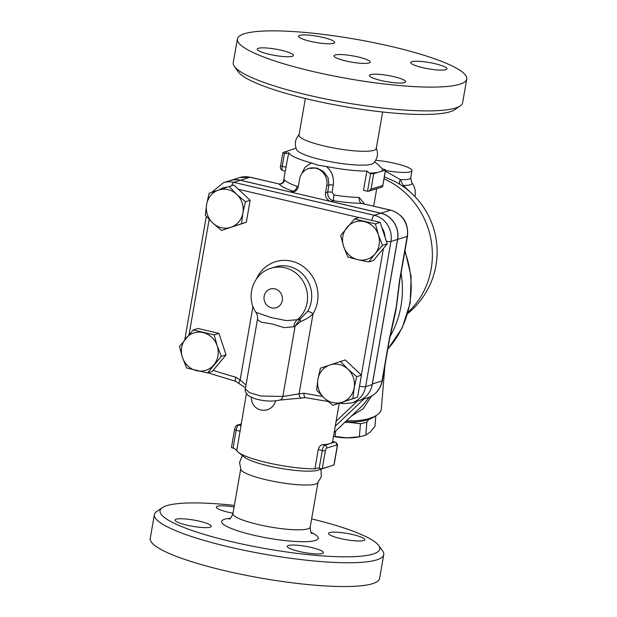 <?xml version="1.0" encoding="UTF-8"?>
<svg xmlns="http://www.w3.org/2000/svg" width="617" height="617" viewBox="0 0 617 617"><rect width="100%" height="100%" fill="white"/><g stroke="black" fill="none" stroke-linecap="round" stroke-linejoin="round"><path stroke-width="0.93" d="M234.414 66.52L238.363 71.958A111.515 19.227 9.9 0 0 309.132 99.406A111.515 19.227 9.9 0 0 454.683 109.71L460.236 105.931A116.412 20.068 -170.1 0 1 308.299 95.172A116.412 20.068 -170.1 0 1 234.414 66.52A116.412 20.068 -170.1 0 1 233.249 62.749L237.398 38.971M305.376 98.512L298.99 135.084A39.21 6.764 9.9 0 0 324.272 146.005A39.21 6.764 9.9 0 0 376.254 148.574L382.64 111.993M466.761 79.007A116.412 20.068 9.9 0 0 355.562 39.218A116.412 20.068 9.9 0 0 237.398 38.964A116.412 20.068 9.9 0 0 312.449 71.387A116.412 20.068 9.9 0 0 466.761 79.007L462.611 102.784A116.412 20.068 -170.1 0 1 460.236 105.931M333.635 43.352A18.379 3.17 -170.1 0 1 313.189 41.941A18.379 3.17 -170.1 0 1 298.528 36.202A18.379 3.17 -170.1 0 1 317.177 36.241A18.379 3.17 -170.1 0 1 334.738 42.527A18.379 3.17 -170.1 0 1 333.635 43.352M422.576 67.639A18.379 3.17 -170.1 0 1 410.721 62.518A18.379 3.17 -170.1 0 1 429.378 62.556A18.379 3.17 -170.1 0 1 446.939 68.834A18.379 3.17 -170.1 0 1 422.576 67.639M370.532 74.618A18.379 3.17 -170.1 0 1 390.977 76.03A18.379 3.17 -170.1 0 1 405.639 81.768A18.379 3.17 -170.1 0 1 386.99 81.729A18.379 3.17 -170.1 0 1 369.421 75.444A18.379 3.17 -170.1 0 1 370.532 74.618M281.591 50.332A18.379 3.17 -170.1 0 1 293.437 55.453A18.379 3.17 -170.1 0 1 274.789 55.414A18.379 3.17 -170.1 0 1 257.227 49.129A18.379 3.17 -170.1 0 1 281.591 50.332M345.821 60.944A18.379 3.17 9.9 0 0 370.192 62.147A18.379 3.17 9.9 0 0 352.631 55.862A18.379 3.17 9.9 0 0 333.974 55.823A18.379 3.17 9.9 0 0 345.821 60.944M376.092 147.679C378.591 153.456 377.681 158.638 373.378 163.22A39.21 6.764 -170.1 0 1 321.85 159.872A39.21 6.764 -170.1 0 1 296.738 149.846C294.24 144.077 295.142 138.894 299.446 134.298M374.612 161.878L378.614 165.047A46.568 8.029 -170.1 0 1 380.226 166.883L382.571 168.927A49.129 8.468 -170.1 0 1 380.681 171.534L378.46 172.228A49.129 8.468 -170.1 0 1 369.221 173.107L366.876 171.063A46.568 8.029 -170.1 0 1 326.424 166.467L318.287 165.294L311.33 162.927A46.568 8.029 -170.1 0 1 288.741 152.738L285.902 153.564A49.129 8.468 -170.1 0 1 287.792 150.964L296.029 148.165M311.33 162.927L304.975 167.315L301.034 174.973M230.056 180.604A22.058 20.608 72.6 0 1 230.095 180.596A22.058 20.608 72.6 0 1 240.422 180.241L290.291 191.933A7.35 6.872 -107.4 0 0 293.731 191.818A7.35 6.872 -107.4 0 0 298.335 186.396L299.577 179.262A14.708 13.736 72.6 0 1 308.785 168.418L316.714 167.971L323.424 171.433L328.036 177.549L328.938 184.969L327.689 192.103C327.48 196.707 329.455 199.576 333.612 200.718A51.466 8.877 9.9 0 0 361.508 203.386A4.905 3.201 91.2 0 1 359.248 197.448A46.568 8.029 -170.1 0 1 334.013 195.034A4.905 0.578 -81.3 0 0 333.612 200.718L331.09 201.504L380.959 213.197A22.058 20.608 72.6 0 1 397.626 239.388L372.39 383.959A22.821 21.317 72.6 0 1 371.627 387.067M334.013 195.034L332.039 192.273L333.288 185.139C334.213 177.519 331.923 171.295 326.424 166.467M397.626 239.388L407.22 236.388L399.538 280.403A4.905 0.848 9.9 0 0 399.831 280.187L407.513 236.164A4.905 0.848 -170.1 0 1 407.22 236.388A22.058 20.608 72.6 0 0 390.553 210.196L361.508 203.386L390.846 210.181A4.905 1.527 103.2 0 0 390.553 210.196L380.959 213.197M364.493 204.003L359.248 197.448M298.381 186.126L297.093 186.373A4.905 3.347 -70.7 0 1 292.813 191.147L294.895 191.324M297.093 186.373A46.568 8.029 -170.1 0 1 284.653 179.956A4.905 4.728 -39.9 0 1 279.061 184.051A51.466 8.877 9.9 0 0 292.813 191.147L290.291 191.933M284.653 179.956L283.249 182.624L283.527 181.444C282.146 183.511 280.45 184.298 278.444 183.82L250.016 177.241L240.422 180.241M308.785 168.418A14.708 13.736 72.6 0 1 326.779 185.64L325.537 192.774A7.35 6.872 -107.4 0 0 331.09 201.504M384.352 176.848L395.027 181.521A79.655 79.655 0 0 1 407.729 313.575M342.265 402.292A4.905 1.604 -82.4 0 0 343.152 403.657L351.798 402.924L358.392 400.857A22.058 20.608 -107.4 0 0 372.205 384.592L397.541 239.411A22.058 20.608 -107.4 0 0 380.874 213.227L240.337 180.264A22.058 20.608 -107.4 0 0 230.01 180.619L223.416 182.686A22.058 20.608 -107.4 0 1 233.743 182.331A4.905 1.527 103.2 0 0 231.691 185.748M229.185 186.527L233.928 185.046L250.147 200.286L245.404 201.767L242.89 212.942L241.571 223.74L221.518 230.465L212.811 223.038A19.605 18.317 -107.4 0 0 230.943 227.287A19.605 18.317 -107.4 0 0 242.89 212.942A19.605 18.317 -107.4 0 0 236.697 194.34A19.605 18.317 -107.4 0 0 218.565 190.082L229.185 186.527L236.697 194.34L245.404 201.767M209.132 193.26L218.565 190.082A19.605 18.317 -107.4 0 0 206.618 204.435L209.132 193.26M250.147 200.286L246.314 222.251L221.518 230.465M193.252 329.956L197.995 328.475L218.935 333.388L226.084 354.868L212.294 371.434L207.551 372.923L186.612 368.01L182.439 357.459L179.462 346.53L193.252 329.956L214.192 334.869L217.176 345.798A19.605 18.317 -107.4 0 0 203.132 332.602A19.605 18.317 -107.4 0 0 185.763 338.432A19.605 18.317 -107.4 0 0 182.439 357.459A19.605 18.317 -107.4 0 0 196.484 370.655A19.605 18.317 -107.4 0 0 213.852 364.824A19.605 18.317 -107.4 0 0 217.176 345.798L221.341 356.348L207.551 372.923M340.484 361.423L347.996 369.228A19.605 18.317 -107.4 0 0 329.856 364.979A19.605 18.317 -107.4 0 0 317.917 379.324L320.431 368.156L345.227 359.935L361.439 375.175L357.605 397.147L332.81 405.361L324.11 397.926L316.598 390.121L317.917 379.324A19.605 18.317 -107.4 0 0 324.11 397.926A19.605 18.317 -107.4 0 0 342.242 402.184L332.81 405.361M387.275 243.877L382.532 245.365L375.043 253.834A19.605 18.317 -107.4 0 0 378.36 234.807A19.605 18.317 -107.4 0 0 364.315 221.611A19.605 18.317 -107.4 0 0 346.955 227.442A19.605 18.317 -107.4 0 0 343.63 246.468A19.605 18.317 -107.4 0 0 357.675 259.664L347.803 257.019L343.63 246.468L340.653 235.54L354.443 218.973L359.187 217.485L380.126 222.398L387.275 243.877L373.486 260.451L368.742 261.932L357.675 259.664A19.605 18.317 -107.4 0 0 375.043 253.834L368.742 261.932M246.314 222.251L241.571 223.74M218.935 333.388L214.192 334.869M380.126 222.398L375.383 223.878L378.36 234.807L382.532 245.365M354.443 218.973L375.383 223.878M352.862 398.628L342.242 402.184A19.605 18.317 -107.4 0 0 354.181 387.831L352.862 398.628L357.605 397.147M226.084 354.868L221.341 356.348M354.181 387.831A19.605 18.317 -107.4 0 0 347.996 369.228L356.695 376.663L354.181 387.831M361.439 375.175L356.695 376.663M206.618 204.435A19.605 18.317 -107.4 0 0 212.811 223.038L205.299 215.233L206.618 204.435M322.552 396.438A828.392 773.888 72.6 0 1 303.842 393.191C304.011 396.153 304.605 397.626 305.631 397.61M303.842 393.191A100.486 93.877 72.6 0 1 299.068 393.847A4.905 1.72 83.7 0 0 301.273 398.196L301.273 398.196A4.905 1.72 83.7 0 0 301.389 398.173M256.518 278.822A34.313 32.053 -107.4 0 1 301.189 265.163A34.313 32.053 -107.4 0 1 313.05 313.729L299.068 393.847L282.841 396.484L260.868 396.029L249.438 392.613L245.319 388.988C244.687 390.168 245.342 392.019 247.301 394.548C247.903 395.566 250.402 396.932 254.806 398.644C263.976 401.305 272.305 401.79 279.794 400.094A4.905 4.589 72.2 0 0 282.841 396.484L295.127 326.084L300.633 321.534C305.909 319.459 310.05 316.853 313.05 313.729A4.905 1.35 31.4 0 0 307.482 311.5L300.386 318.788L295.127 326.084L293.839 326.748A12.255 10.265 64.6 0 1 297.224 319.776L286.288 320.593L270.817 317.493L255.939 312.302C258.415 317.354 257.42 317.871 257.428 319.591L261.276 322.221L271.966 323.91L284.29 327.65L293.839 326.748M246.013 385.023L240.136 380.026A4.905 1.188 121.9 0 0 239.211 383.666L235.571 381.26M252.978 306.425L240.136 380.026A100.486 93.877 72.6 0 1 235.956 377.272C234.984 379.964 234.946 381.291 235.864 381.244M300.633 321.534A4.905 1.789 56.4 0 1 300.386 318.788L297.224 319.776A29.408 27.472 -107.4 0 0 304.166 283.272A29.408 27.472 -107.4 0 0 271.118 268.225C253.117 273.208 245.211 297.085 255.939 312.302M400.009 184.421A4.905 3.046 125.2 0 1 400.379 179.632L385.355 171.11M412.958 194.61L403.132 185.447A4.905 1.157 -53.9 0 0 402.932 186.357M414.655 196.314A33.087 5.707 9.9 0 0 415.064 195.628C415.789 190.715 414.686 186.349 411.747 182.516A28.058 4.836 9.9 0 1 403.132 185.447L400.379 179.632A25.737 4.435 -170.1 0 0 410.698 177.889L411.963 170.639A25.737 4.435 -170.1 0 1 385.455 170.516M375.699 160.304A25.737 4.435 -170.1 0 1 411.963 170.639M399.831 280.187L397.024 302.284A98.034 91.586 -107.4 0 1 396.538 306.333A4.905 1.843 5.5 0 1 396.315 306.58L389.165 339.813L381.985 380.951A22.821 21.317 72.6 0 1 367.701 397.78L360.683 399.978M372.39 383.959L381.985 380.951A4.905 0.848 -170.1 0 0 382.285 380.735L389.466 339.597A4.905 0.848 -170.1 0 1 389.466 339.597L394.625 316.251A98.034 91.586 -107.4 0 0 395.404 312.819L395.235 312.75M395.404 312.819L396.538 306.333M389.998 336.674A94.355 88.146 -107.4 0 0 401.073 273.061M246.422 393.523L236.774 450.51A46.568 8.029 9.9 0 0 238.386 452.346A46.568 8.029 9.9 0 0 266.66 462.542A46.568 8.029 9.9 0 0 314.909 468.827L318.272 449.562C319.112 446.623 320.547 445.011 322.568 444.703A46.568 8.029 9.9 0 0 329.779 443.654A46.568 8.029 9.9 0 0 332.578 441.571L339.026 404.621M339.257 403.302L339.119 404.089L339.257 403.302M369.29 397.209L363.266 404.814L334.175 432.455M351.22 416.259L363.212 408.701L371.542 396.129M384.931 365.572L381.352 408.655A36.765 15.009 -175.3 0 1 376.933 415.025A36.765 15.009 -175.3 0 1 346.469 420.771M345.242 421.935A34.313 14.014 4.7 0 0 374.596 416.622L376.933 415.025M345.011 422.159A29.408 12.008 4.7 0 0 348.458 422.283A29.408 12.008 4.7 0 0 357.613 421.727M368.881 419.398L366.876 422.074A31.86 13.011 -175.3 0 1 360.451 423.702L348.458 422.283L344.795 422.36M333.527 436.157A31.86 13.011 4.7 0 0 335.17 436.466L347.163 437.885L359.372 436.736A31.86 13.011 4.7 0 0 362.403 436.103A31.86 13.011 4.7 0 0 365.796 435.108L370.254 432.062L374.928 426.432L375.815 415.789M362.403 436.103L360.814 436.489A29.408 12.008 -175.3 0 1 347.163 437.885A29.408 12.008 -175.3 0 1 333.481 436.404M335.617 431.082L335.17 436.466M359.372 436.736L360.451 423.702M366.876 422.074L365.796 435.108M238.386 452.346L244.633 457.29A39.21 6.764 9.9 0 0 268.449 465.881A39.21 6.764 9.9 0 0 318.256 470.146L333.944 464.948A2.453 0.424 9.9 0 0 334.09 464.84L337.206 447.001A2.453 0.424 -170.1 0 1 337.052 447.117L333.944 464.948M233.025 448.135L236.134 430.296A2.453 0.424 -170.1 0 1 234.553 429.617L231.444 447.448A2.453 0.424 9.9 0 0 233.025 448.135L234.429 448.466L236.774 450.51M314.909 468.827L317.747 468.002L319.159 468.334A2.453 0.424 9.9 0 0 322.259 468.604L328.337 466.761M242.388 455.516L239.558 462.442L240.908 469.714A39.21 6.764 9.9 0 0 266.027 479.741A39.21 6.764 9.9 0 0 317.554 483.096L321.287 476.702L320.971 469.228M311.624 518.882A111.515 19.227 -170.1 0 1 378.637 545.436A111.515 19.227 -170.1 0 1 231.93 541.757A111.515 19.227 -170.1 0 1 162.317 507.675A111.515 19.227 -170.1 0 1 234.36 505.4M233.002 513.213A18.379 3.17 -170.1 0 1 216.343 507.089A18.379 3.17 -170.1 0 1 217.446 506.264A18.379 3.17 -170.1 0 1 234.09 506.973M352.909 534.607A18.379 3.17 -170.1 0 1 364.755 539.728A18.379 3.17 -170.1 0 1 346.098 539.682A18.379 3.17 -170.1 0 1 328.545 533.404A18.379 3.17 -170.1 0 1 352.909 534.607M322.352 553.48A18.379 3.17 -170.1 0 1 301.898 552.061A18.379 3.17 -170.1 0 1 287.244 546.33A18.379 3.17 -170.1 0 1 305.893 546.369A18.379 3.17 -170.1 0 1 323.455 552.655A18.379 3.17 -170.1 0 1 322.352 553.48M186.889 525.136A18.379 3.17 -170.1 0 1 175.043 520.015A18.379 3.17 -170.1 0 1 193.699 520.054A18.379 3.17 -170.1 0 1 211.253 526.34A18.379 3.17 -170.1 0 1 186.889 525.136M162.317 507.675L156.764 511.462A116.412 20.068 9.9 0 0 154.389 514.609A116.412 20.068 9.9 0 0 229.431 547.032A116.412 20.068 9.9 0 0 383.751 554.644A116.412 20.068 9.9 0 0 382.586 550.873L378.637 545.436M154.389 514.609L150.24 538.394A116.412 20.068 9.9 0 0 225.282 570.818A116.412 20.068 9.9 0 0 379.602 578.422L383.751 554.644M285.902 153.564L284.491 153.24A2.453 0.424 -170.1 0 1 282.91 152.553A2.453 0.424 -170.1 0 1 283.056 152.445L287.792 150.964M382.571 168.927L383.975 169.259A2.453 0.424 -170.1 0 1 385.556 169.937A2.453 0.424 -170.1 0 1 385.409 170.053L380.681 171.534M378.46 172.228L373.732 173.709A2.453 0.424 -170.1 0 1 370.624 173.439L369.221 173.107M288.741 152.738L285.247 171.063M370.624 173.439L367.516 191.27L363.513 190.337L366.876 171.063M367.516 191.27L368.765 191.201L371.033 189.164L373.732 173.709M385.409 170.053L382.725 186.157L381.908 187.09L368.765 191.201M333.288 185.139A4.905 0.848 9.9 0 0 328.938 184.969L326.779 185.64M332.039 192.273A4.905 0.848 9.9 0 0 327.689 192.103L325.537 192.774M239.689 177.588A22.058 20.608 72.6 0 1 250.016 177.241A4.905 1.527 -76.8 0 1 250.301 177.218L239.689 177.588L230.095 180.596M384.005 178.845A79.655 74.41 72.6 0 1 408.138 312.14M240.337 180.264L233.743 182.331L374.28 215.287A4.905 1.527 103.2 0 0 371.804 220.446M219.104 189.905A17.153 16.027 72.6 0 1 227.156 187.206M189.08 334.568L209.171 219.444M235.956 377.272A828.392 773.888 72.6 0 1 213.143 370.424M383.427 248.504L361.338 375.074M238.455 189.303L358.955 217.562M381.877 227.658A17.153 16.027 72.6 0 1 384.993 237.005M351.798 402.924A22.058 20.608 -107.4 0 0 365.611 386.658A4.905 0.848 -170.1 0 1 359.526 386.142M372.205 384.592L365.611 386.658L390.947 241.478A4.905 0.848 -170.1 0 1 386.412 241.27M397.541 239.411L390.947 241.478A22.058 20.608 -107.4 0 0 374.28 215.287L380.874 213.227M271.565 307.891A9.803 9.155 72.6 0 1 266.205 291.779A9.803 9.155 72.6 0 1 281.907 295.466A9.803 9.155 72.6 0 1 271.565 307.891M271.118 268.225L275.29 266.914A29.408 27.472 72.6 0 1 305.808 277.812A29.408 27.472 72.6 0 1 307.482 311.5M399.538 280.403L396.315 306.58M387.815 349.052A94.355 88.146 -107.4 0 0 404.829 251.535M363.937 398.96L335.262 426.2M336.118 421.28L357.228 401.22M311.955 533.574C310.968 533.443 310.374 531.291 310.189 527.103A39.21 6.764 -170.1 0 1 258.207 524.535A39.21 6.764 -170.1 0 1 232.933 513.614L240.676 469.228M230.372 518.257A49.021 8.453 9.9 0 0 253.209 535.093A49.021 8.453 9.9 0 0 307.297 541.626A49.021 8.453 9.9 0 0 311.022 532.324M234.553 429.617C234.768 428.375 235.864 425.098 237.483 425.059A2.453 2.291 72.6 0 1 238.632 425.02A4.905 1.527 -76.8 0 0 236.134 430.296L240.136 431.237M318.272 449.562L322.275 450.503L319.159 468.334M286.211 167.253L282.208 166.312L284.491 153.24M280.627 165.634A2.453 0.424 9.9 0 0 282.208 166.312A4.905 1.527 -76.8 0 0 282.756 170.57C280.604 169.459 279.894 167.816 280.627 165.634L282.91 152.553M240.838 425.537L238.632 425.02L241.062 424.257M322.259 468.604L325.375 450.772A2.453 0.764 -76.8 0 1 326.624 448.127L336.635 444.996A2.453 0.764 -76.8 0 1 337.052 447.117M337.206 447.001C337.931 444.811 337.221 443.168 335.07 442.073A4.905 1.527 103.2 0 0 334.784 442.088L324.773 445.219A4.905 1.527 103.2 0 0 322.275 450.503A2.453 0.424 -170.1 0 0 325.375 450.772M336.635 444.996A2.453 2.291 -107.4 0 0 334.784 442.088L332.578 441.571M322.568 444.703L324.773 445.219A2.453 2.291 72.6 0 1 326.624 448.127M382.71 185.509L371.033 189.164M278.444 183.82L250.301 177.218M211.67 192.404L223.416 182.686M343.152 403.657L339.643 403.179M328.082 401.482L305.353 397.626M279.794 400.094L305.546 397.633M245.52 387.846L239.211 383.666M235.509 381.244L207.875 372.822M184.807 339.597L206.309 216.366M257.428 319.598L245.319 388.988M251.412 397.294A12.255 12.255 0 0 0 261.855 410.182A12.255 12.255 0 0 0 275.575 400.849M414.902 196.568L415.064 195.628M411.747 182.516L410.698 177.889M390.846 210.181C403.048 214.354 408.608 223.015 407.513 236.164M382.285 380.735C380.512 389.258 375.653 394.942 367.701 397.78M404.999 250.602L411.138 276.563L410.182 303.047L402.191 327.951L387.777 349.276M310.189 527.103L317.94 482.71M232.933 513.614C231.336 517.486 230.056 519.313 229.077 519.105M373.671 206.155L376.709 188.717M283.388 181.753L285.239 171.148L282.756 170.57M241.116 423.918L237.483 425.059M332.594 441.487L335.07 442.073M385.556 169.937L382.725 186.157"/></g></svg>

